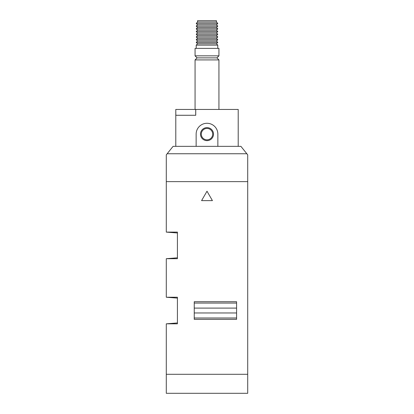 <?xml version="1.0" encoding="UTF-8"?>
<svg xmlns="http://www.w3.org/2000/svg" width="414" height="414" viewBox="0 0 414 414"><rect width="100%" height="100%" fill="white"/><g stroke="black" fill="none" stroke-linecap="round" stroke-linejoin="round"><path stroke-width="0.62" d="M201.571 200.624L212.429 200.624L207 191.221L201.571 200.624M217.857 146.349L196.143 146.349L196.143 134.136A10.857 10.857 0 0 1 207 123.279A10.857 10.857 0 0 1 217.857 134.136L217.857 146.349L240.922 146.349L247.707 154.826L247.707 374.303L166.293 374.303L166.293 323.826L177.42 323.826L177.42 297.231L166.293 297.231L166.293 258.698L177.42 257.818M246.842 153.749L167.158 153.749L166.293 154.826L166.293 181.627L247.707 181.627L166.293 181.627L166.293 232.104L177.42 232.104L177.42 258.698L166.293 258.698M194.244 301.713L194.244 319.349L236.58 319.349L236.58 301.713L194.244 301.713M166.293 323.826L177.42 322.951M177.42 298.111L166.293 297.231M177.42 232.978L166.293 232.104M194.244 308.099L236.58 308.099M194.244 303.069L236.58 303.069M194.244 312.963L236.58 312.963M194.244 317.993L236.58 317.993M247.707 374.303L247.707 393.3L166.293 393.3L166.293 374.303L247.707 374.303M196.143 146.349L173.078 146.349L167.158 153.749M216.444 22.046L197.556 22.046L197.556 20.7L216.444 20.7L216.429 22.056L217.785 23.412L216.429 24.773L217.785 26.129L216.429 27.484L217.785 28.84L216.429 30.196L217.785 31.557L216.429 32.913L217.785 34.269L216.429 35.625L217.785 36.981L216.429 38.342L217.785 39.697L196.215 39.697L197.571 38.342L216.429 38.342M217.785 45.126L216.429 43.765L197.571 43.765L196.215 45.126L217.785 45.126L217.785 48.381M196.215 45.126L196.215 48.381M195.061 48.381L218.939 48.381L218.939 55.843L195.061 55.843L195.061 48.381M195.061 55.843L197.095 57.877L216.905 57.877L218.939 55.843M197.095 57.877L195.061 59.916L218.939 59.916L218.939 109.441M216.905 57.877L218.939 59.916M195.061 59.916L195.061 109.441M207 127.621A6.515 6.515 0 0 1 213.515 134.136A6.515 6.515 0 0 1 207 140.646A6.515 6.515 0 0 1 200.485 134.136A6.515 6.515 0 0 1 207 127.621M207 139.834A5.698 5.698 0 0 0 212.698 134.136A5.698 5.698 0 0 0 207 128.438A5.698 5.698 0 0 0 201.302 134.136A5.698 5.698 0 0 0 207 139.834M216.429 43.765L217.785 42.409L196.215 42.409L197.571 43.765M197.571 38.342L196.215 36.981L217.785 36.981M196.215 36.981L197.571 35.625L216.429 35.625M197.571 35.625L196.215 34.269L217.785 34.269M196.215 34.269L197.571 32.913L216.429 32.913M197.571 32.913L196.215 31.557L217.785 31.557M196.215 31.557L197.571 30.196L216.429 30.196M197.571 30.196L196.215 28.84L217.785 28.84M196.215 28.84L197.571 27.484L216.429 27.484M197.571 27.484L196.215 26.129L217.785 26.129M196.215 26.129L197.571 24.773L216.429 24.773M197.571 24.773L196.215 23.412L217.785 23.412M196.215 23.412L197.571 22.056L216.429 22.056M196.215 39.697L197.571 41.053L216.429 41.053L217.785 39.697M197.571 41.053L196.215 42.409M216.429 41.053L217.785 42.409M238.21 146.349L238.21 109.441L195.708 109.441L195.708 115.273L175.79 115.273L175.79 109.441L175.821 115.273M175.79 115.273L175.79 146.349M195.739 115.273L195.739 109.441M195.708 109.441L175.821 109.441"/></g></svg>
